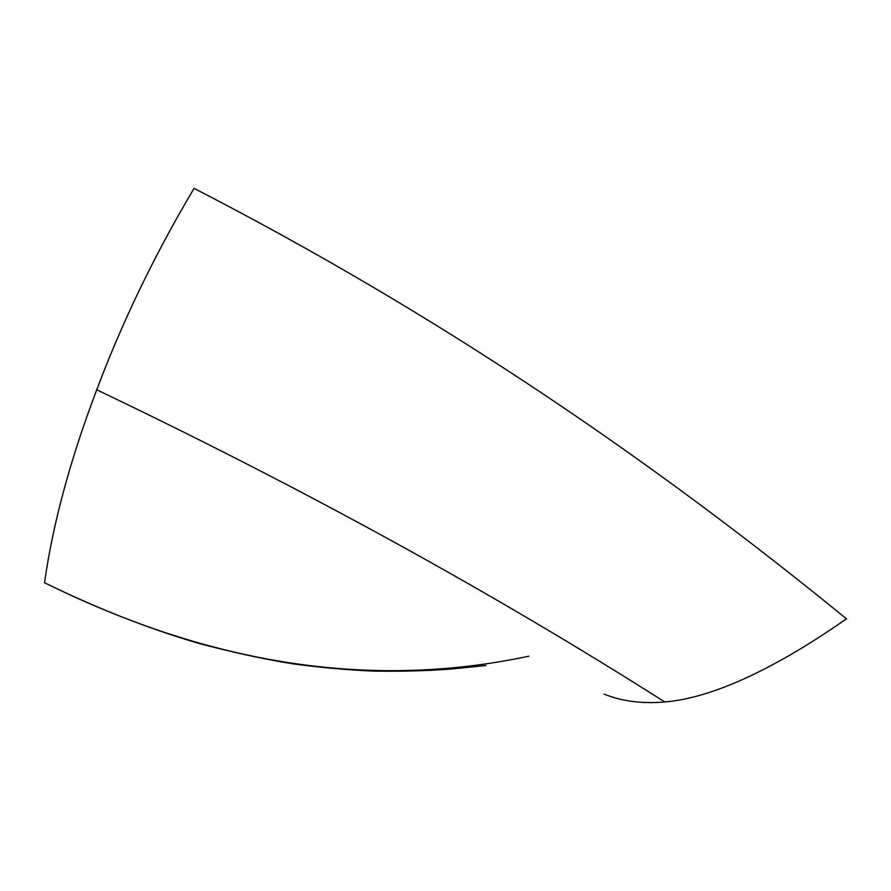 <?xml version="1.0" encoding="UTF-8"?>
<svg xmlns="http://www.w3.org/2000/svg" width="891" height="891" viewBox="0 0 891 891"><rect width="100%" height="100%" fill="white"/><g stroke="black" fill="none" stroke-linecap="round" stroke-linejoin="round"><path stroke-width="1.34" d="M846.45 618.822C747.404 537.908 646.899 463.365 544.947 395.192C431.678 319.468 314.723 250.527 194.071 188.369C154.878 254.258 122.435 321.384 96.74 389.779C302.094 487.867 491.453 591.925 664.809 701.963C715.217 697.764 779.358 665.722 846.45 618.822M528.931 656.166C384.589 686.861 224.766 671.758 44.561 582.725L44.55 582.714C52.769 524.097 70.166 459.789 96.74 389.779M604.098 694.111C621.751 701.295 641.988 703.912 664.809 701.963M486.074 665.51L450.545 669.096C425.386 670.89 399.725 671.547 373.563 671.101C347.122 669.954 320.259 667.537 292.95 663.84C262.6 658.939 230.546 651.922 196.788 642.823C146.525 627.877 95.782 607.84 44.55 582.714"/></g></svg>
